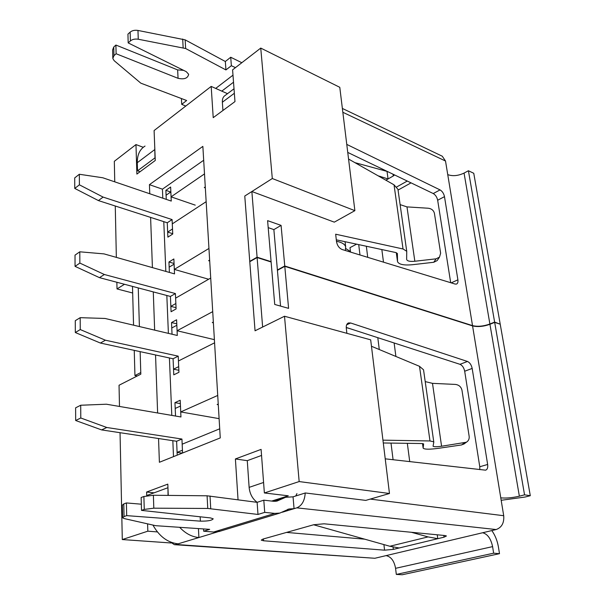 <?xml version="1.0" encoding="UTF-8"?>
<svg xmlns="http://www.w3.org/2000/svg" width="605" height="605" viewBox="0 0 605 605"><rect width="100%" height="100%" fill="white"/><g stroke="black" fill="none" stroke-linecap="round" stroke-linejoin="round"><path stroke-width="0.91" d="M124.494 284.282L117.015 288.933L132.677 293.001M117.015 288.933L116.871 282.263M116.349 257.39L115.268 206.01M114.753 181.833L114.322 161.316L135.974 144.572L136.881 174.074L155.266 160.484L154.101 130.551L211.183 86.409L213.217 117.665L234.974 101.587L232.592 69.855L260.747 48.082L272.303 178.528L354.878 210.661L339.783 87.309L260.747 48.082M393.084 459.732L391.004 443.094M379.282 349.524L377.792 337.681M367.727 257.344L366.343 246.243M205.276 186.892L204.293 187.55L205.337 187.921M358.712 244.617L359.983 254.97M209.64 260.082L208.627 260.687L209.701 261.005M349.471 328.5L346.249 327.6M213.338 322.019L212.295 322.563L213.391 322.843M218.239 404.049L217.15 404.526L218.276 404.737M354.878 210.661L334.308 222.148L251.869 191.52L257.087 257.208L271.085 261.655L267.599 220.643L281.083 225.385L284.758 265.996L472.52 325.619L445.514 161.036L442.285 156.219L342.37 108.446M296.934 493.589L295.747 495.987L293.047 496.834L294.06 508.669L289.13 508.979L279.843 513.078L274.806 513.403L264.718 512.375L263.803 500.184L273.853 501.311L276.893 501.121L285.613 497.287L293.047 496.834L305.313 492.969L365.768 500.395L389.469 493.498L370.676 339.836L284.509 316.241L255.045 330.791L244.768 196.035L272.303 178.528M261.549 455.436L247.271 460.662L249.124 487.365L263.576 482.472M247.271 460.662L235.398 458.953L238.045 499.76M257.163 502.316C252.489 498.898 249.812 493.914 249.124 487.365M271.713 501.069L288.298 495.805L264.37 492.969L261.095 449.386L235.398 458.953M284.509 316.241L299.165 481.565L389.469 493.498M234.347 93.268L222.36 102.23L222.935 110.481M222.36 102.23C222.194 98.925 223.154 96.641 225.234 95.386L234.014 88.776M227.51 93.677L211.183 86.409M168.243 495.404L167.812 484.129L146.622 492.024L146.735 495.775M154.071 492.825L146.622 492.024M147.597 523.854L147.824 531.182L157.406 531.931M119.487 406.447L119.041 385.249L140.821 374.17L140.148 351.641L140.768 372.574L134.938 375.554L134.25 350.371M120.047 432.696L122.293 539.554L171.079 542.98M143.264 147.302L135.974 144.572M381.838 249.562L383.494 262.162M394.127 342.967L395.897 356.466M407.324 443.329L409.736 461.63M162.805 198.19L162.435 189.176L149.435 184.661L202.857 146.38L220.258 437.922L159.395 462.28L158.54 438.519M162.435 189.176L203.688 160.249M157.625 412.973L155.546 354.969M154.653 330.133L153.284 291.905M152.415 267.614L150.607 217.399M149.76 193.751L149.435 184.661M173.491 456.639L172.833 440.682M171.79 415.401L169.415 357.971M168.394 333.37L166.829 295.497M165.838 271.418L163.781 221.642M219.108 418.645L180.729 411.929L217.724 395.443M219.713 428.801L182.173 444.191L182.566 453.001M177.212 455.149L176.615 441.257L177.091 452.381L182.445 450.218L181.939 439.041L176.615 441.257L101.61 429.905L106.798 427.493L181.939 439.041M80.707 405.237L80.783 417.995L75.67 420.513L75.617 407.823L80.707 405.237L106.427 404.216L180.948 416.966L180.464 406.068L175.208 408.443L175.533 416.043L174.958 402.643L180.199 400.245L180.729 411.929M180.35 403.626L174.958 402.643M214.389 339.655L177.083 330.738L212.718 311.635M214.578 342.823L178.437 360.973L178.944 372.302L173.771 374.835L173.083 358.757L173.529 369.186L178.694 366.63L178.218 356.156L173.083 358.757L100.4 343.05L105.399 340.199L178.218 356.156M80.185 317.67L80.253 329.566L75.322 332.531L75.277 320.688L80.185 317.67L105.051 318.464L177.295 335.465L176.834 325.248L171.767 327.993L172.032 334.225L171.533 322.548L176.592 319.78L177.083 330.738M176.773 323.826L171.533 322.548M206.161 201.677L172.281 223.888L172.743 234.014L167.88 237.145L167.267 222.769L167.661 232.093L172.508 228.94L172.092 219.577L167.267 222.769L98.411 200.58L103.115 197.094L172.092 219.577M79.331 174.263L79.399 184.82L74.755 188.427L74.71 177.915L79.331 174.263L102.805 177.772L171.26 201.072L170.852 191.921L166.088 195.218L166.262 199.37L165.876 190.341L170.633 187.028L171.071 196.837L204.498 173.9M170.708 192.019L165.876 190.341M195.241 205.14L171.071 196.837M350.522 252.081L349.993 247.642L356.595 244.163M210.714 278.058L175.616 298.144L176.1 308.913L171.071 311.734L170.421 296.442L170.844 306.357L175.858 303.521L175.412 293.561L170.421 296.442L99.485 277.657L104.347 274.504L175.412 293.561M79.792 251.809L79.86 263.084L75.058 266.359L75.012 255.136L79.792 251.809L104.022 253.888L174.527 273.884L174.089 264.166L169.166 267.176L169.392 272.431L168.946 261.995L173.862 258.963L174.323 269.391L208.952 248.458M174.058 263.485L168.946 261.995M208.649 279.245L174.323 269.391M491.82 530.57C495.17 535.319 497.378 540.84 498.444 547.139L499.496 553.673L493.635 553.182L492.599 546.617C490.882 538.647 487.57 534.026 482.646 532.748L496.161 529.541C501.757 527.484 504.275 522.879 503.708 515.71L472.565 325.906L284.789 266.329L277.423 270.322L280.546 306.092L273.868 229.605L277.392 269.996L277.801 270.117M122.293 539.554L147.824 531.182M264.37 492.969L299.165 481.565M138.25 287.927L139.4 326.549L138.25 287.927M206.857 416.505L210.88 417.208M106.798 427.493L80.783 417.995M75.67 420.513L101.61 429.905M182.279 453.115L177.091 452.381M202.478 336.803L206.388 337.741M105.399 340.199L80.253 329.566M75.322 332.531L100.4 343.05M178.853 370.298L173.529 369.186M199.158 276.523L202.993 277.619M104.347 274.504L79.86 263.084M75.058 266.359L99.485 277.657M176.047 307.695L170.844 306.357M336.471 241.282C341.764 242.318 344.827 244.155 345.659 246.802L345.394 250.508M345.712 248.489L350.461 251.567M103.115 197.094L79.399 184.82M74.755 188.427L98.411 200.58M172.727 233.689L167.661 232.093M313.602 524.769L389.832 546.255L399.141 547.986L393.333 549.385L384.568 550.172L263.576 540.772L261.247 540.129L262.948 539.078L313.73 524.732L324.076 523.801L444.993 535.546L446.445 535.992L444.055 537.172L437.778 538.684L428.075 536.907L411.377 532.279M364.739 539.184L286.52 532.415M399.141 547.986L437.778 538.684L437.241 534.797M141.336 504.192L126.4 502.944L126.695 515.634L124.055 516.564L122.618 517.797L124.237 518.576L155.719 525.692L209.685 529.352L203.673 531.205L203.56 528.952M126.4 502.944L123.775 503.912L122.354 505.198L122.611 517.464M263.803 500.184L257.117 502.332L207.084 495.798L153.383 495.253L143.884 496.501L141.146 497.507L141.517 510.386L210.48 517.918L213.21 518.803C212.045 520.459 207.772 521.238 200.384 521.155L126.695 515.634M257.117 502.332L257.987 514.447L207.757 508.457L153.814 508.185L144.262 509.418L141.517 510.386M220.243 531.152L213.648 532.022L203.673 531.205M264.718 512.375L257.987 514.447M257.11 257.548L249.774 261.7L255.045 330.791L262.63 327.04L257.11 257.548L271.116 261.988L274.73 304.459L288.593 308.361L284.789 266.329M382.942 440.153L429.989 440.962L419.507 366.32L371.462 346.264M385.226 458.832L485.603 470.176C487.35 469.533 488.038 467.627 487.645 464.458L472.172 368.437C471.393 364.875 469.82 362.554 467.461 361.457L350.643 322.987L348.48 322.949C346.801 323.675 346.075 325.399 346.287 328.107L346.877 333.317M305.215 492.999C304.716 500.736 301.903 505.682 296.775 507.852L496.161 529.541M282.346 512.223L296.775 507.852M198.448 528.619L198.894 537.535L217.694 531.833M482.646 532.748L374.866 558.271L175.994 544.485L178.142 543.827C167.691 542.7 159.289 536.438 152.936 525.064M374.866 558.271L174.369 544.674L170.239 541.906M175.994 544.485L174.369 544.674M137.222 376L134.938 375.554M133.554 325.172L132.495 286.399M354.916 162.647L387.382 171.487M406.643 259.243L406.734 251.287L403.036 248.98L335.669 234.211L336.509 241.645C337.265 245.585 339.155 248.216 342.188 249.532L455.096 284.055L456.488 284.07C457.728 283.511 458.197 282.096 457.894 279.828L444.486 196.648C443.798 193.517 442.315 191.263 440.054 189.902L346.771 144.398M406.734 251.287L397.946 189.32L394.029 184.827L348.563 159.047M281.083 225.385L273.868 229.605L268.196 227.639M250.152 261.489L249.752 261.368L244.768 196.035L251.869 191.52M450.695 282.709L437.665 200.247C436.984 197.132 435.509 194.901 433.248 193.547L347.754 152.422M336.304 239.822L395.882 252.565L397.387 253.495L397.538 261.708C398.998 264.529 404.042 265.519 412.686 264.688L433.755 262.267L437.135 260.596L437.839 259.56M394.589 174.951L393.265 175.987L393.016 174.195M378.14 175.821L388.062 178.951L393.265 175.987M479.788 469.639L479.773 466.75L464.685 371.236C463.922 367.696 462.356 365.39 459.981 364.316L346.241 327.456M383.29 442.981L422.086 443.533L423.621 443.881L423.152 448.161C424.491 449.492 429.777 449.515 439.018 448.245L461.585 444.94L464.64 443.503M277.392 269.996L284.758 265.996M494.625 322.094L468.414 170.746L464.058 173.09L489.891 324.008L494.625 322.094L499.806 324.061M489.891 324.008C483.455 326.299 477.663 326.836 472.52 325.619M472.565 325.906C477.716 327.116 483.501 326.579 489.937 324.295L494.678 322.374L500.222 324.197L530.29 495.699L524.55 494.837L494.678 322.374M419.507 366.32L423.538 369.799L433.8 442.134L433.059 446.195C433.762 446.906 436.606 446.929 441.582 446.24L466.402 442.217C468.527 440.871 469.442 438.89 469.147 436.265L461.978 390.27C461.139 386.822 458.938 384.871 455.368 384.417L432.492 383.351L425.209 381.596M433.755 441.816L429.989 440.962M423.538 369.799L423.651 370.562M493.635 553.182L396.313 574.425L402.264 574.75L499.496 553.673M386.096 555.617C391.049 556.698 394.21 560.933 395.572 568.322L396.313 574.425M167.956 487.811L168.046 495.397M178.142 543.827L198.894 537.535C191.906 536.907 185.523 533.534 179.753 527.401M147.59 495.639L147.575 495.223L167.751 487.789M501.174 500.29L525.11 497.03L530.29 495.699M500.774 497.855C506.151 498.369 512.344 497.809 519.362 496.183L524.55 494.837M181.417 98.577L181.719 104.355L185.773 106.064M241.826 62.716L230.724 57.248L231.36 65.711L235.458 67.639M231.36 65.711L225.937 69.93L225.332 61.498L230.724 57.248M181.719 104.355L186.65 100.521L140.829 83.172L114.179 60.697L112.81 58.526L113.952 55.675L116.107 53.739L178.067 78.317C184.298 79.633 187.822 78.287 188.654 74.294L186.272 71.67L128.184 42.902L127.935 34.137L130.158 32.125C132.155 30.507 134.756 29.948 137.97 30.447L185.168 39.862L225.332 61.498M112.787 57.694L112.621 49.882L113.763 47.001L115.91 45.05L177.643 69.908L183.602 70.346M128.184 42.902L130.415 40.906C132.419 39.295 135.036 38.743 138.258 39.234L185.637 48.521L225.937 69.93M116.107 53.739L115.91 45.05M387.056 171.676L388.062 178.951L385.869 180.207M500.169 323.917L473.76 173.287L468.414 170.746M464.058 173.09C458.114 175.866 452.684 176.373 447.745 174.633M140.073 171.714L137.532 170.814L154.986 157.86L154.721 146.508M137.532 170.814L137.282 162.707C137.206 154.872 139.785 149.322 145.034 146.07M249.752 261.368L257.087 257.208M406.704 259.651C407.475 261.163 410.19 261.693 414.841 261.254L436.084 258.827L439.487 257.14L440.629 253.192L434.435 213.414C433.687 210.427 431.645 208.702 428.317 208.241L406.983 206.895L400.117 204.626M397.946 189.32L398.09 190.31M389.832 546.255L428.075 536.907M263.44 538.934L263.576 540.772M383.91 544.583L384.568 550.172M443.805 535.433L444.055 537.172M123.775 503.912L124.055 516.564M200.164 516.791L200.384 521.155M143.884 496.501L144.262 509.418M207.084 495.798L207.757 508.457M153.383 495.253L153.814 508.185M210.033 495.994L210.721 508.631M279.412 500.017L275.146 501.363M274.806 513.403L213.648 532.022M503.708 515.71L370.237 499.095M342.838 112.28L445.514 161.036M394.029 184.827L403.036 248.98M407.271 181.054L396.691 186.96M380.22 176.342L379.645 176.675M464.345 442.913L461.585 444.94M459.981 364.316L467.461 361.457M464.685 371.236L472.172 368.437M346.657 324.809L350.643 322.987M479.773 466.75L487.645 464.458M422.509 443.556L423.092 447.806M441.582 446.24L432.492 383.351M492.599 546.617L395.572 568.322M489.937 324.295L519.362 496.183M233.522 82.212L221.785 91.128M232.993 75.156L215.705 88.421M185.637 48.521L185.168 39.862M113.952 55.675L113.763 47.001M178.067 78.317L177.643 69.908M130.415 40.906L130.158 32.125M138.258 39.234L137.97 30.447M183.149 47.674L182.687 39.007M137.282 162.707L154.668 149.639M433.755 262.267L436.084 258.827M406.983 206.895L414.841 261.254M396.283 252.663L397.432 261.02M437.665 200.247L444.486 196.648M451.186 282.86L457.894 279.828M433.248 193.547L440.054 189.902M393.046 547.056L393.333 549.385M345.659 246.802L345.062 241.698M273.165 501.235L283.291 498.028M218.655 531.636L279.843 513.078M287.579 509.448L289.13 508.979M463.619 444.252L466.402 442.217M348.034 323.153L348.48 322.949M398.075 190.068L411.037 182.869M439.487 257.14L437.135 260.596"/></g></svg>
